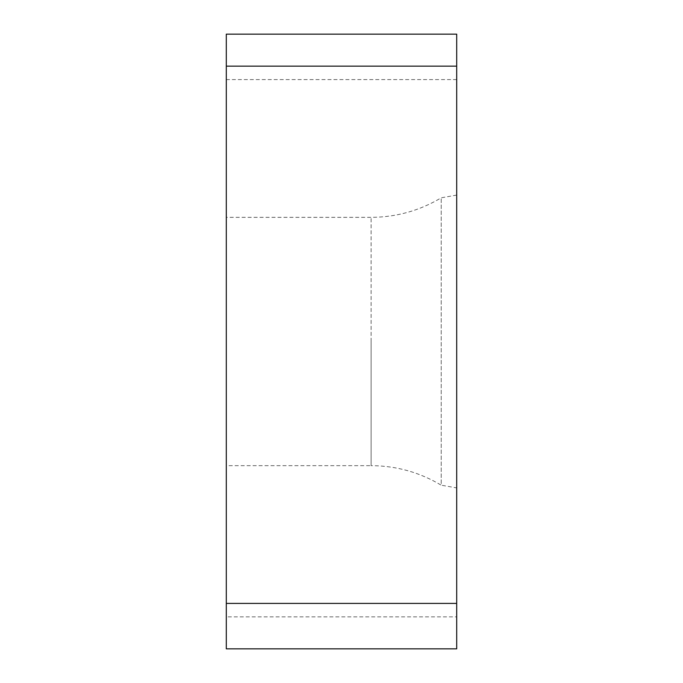 <?xml version="1.0" encoding="UTF-8"?>
<svg xmlns="http://www.w3.org/2000/svg" width="683" height="683" viewBox="0 0 683 683"><rect width="100%" height="100%" fill="white"/><g stroke="black" fill="none" stroke-linecap="round" stroke-linejoin="round"><path stroke-width="0.51" stroke-dasharray="3.42 2.56" d="M456.696 34.15L456.696 79.595L456.696 34.15L226.304 34.15L226.304 648.85L456.696 648.85L456.696 79.595L456.696 616.851L226.304 616.851M226.304 465.652L226.304 341.5L226.304 465.652L371.117 465.652L371.117 341.5L371.117 465.652C396.26 465.78 419.618 472.286 441.209 485.186L441.209 197.814L441.209 485.186L456.696 487.918L456.696 195.082L456.696 603.405M226.304 341.5L226.304 217.348L226.304 341.5M456.696 341.5L456.696 66.149M456.696 648.85L456.696 616.851M456.696 79.595L226.304 79.595M371.117 341.5L371.117 217.348L371.117 341.5M456.696 195.082L441.209 197.814C419.618 210.714 396.26 217.22 371.117 217.348L226.304 217.348"/><path stroke-width="1.02" d="M456.696 487.918L456.696 66.149L456.696 648.85L226.304 648.85L226.304 34.15L456.696 34.15L456.696 341.5M456.696 34.15L456.696 66.149L226.304 66.149M226.304 603.405L456.696 603.405L456.696 648.85"/></g></svg>
